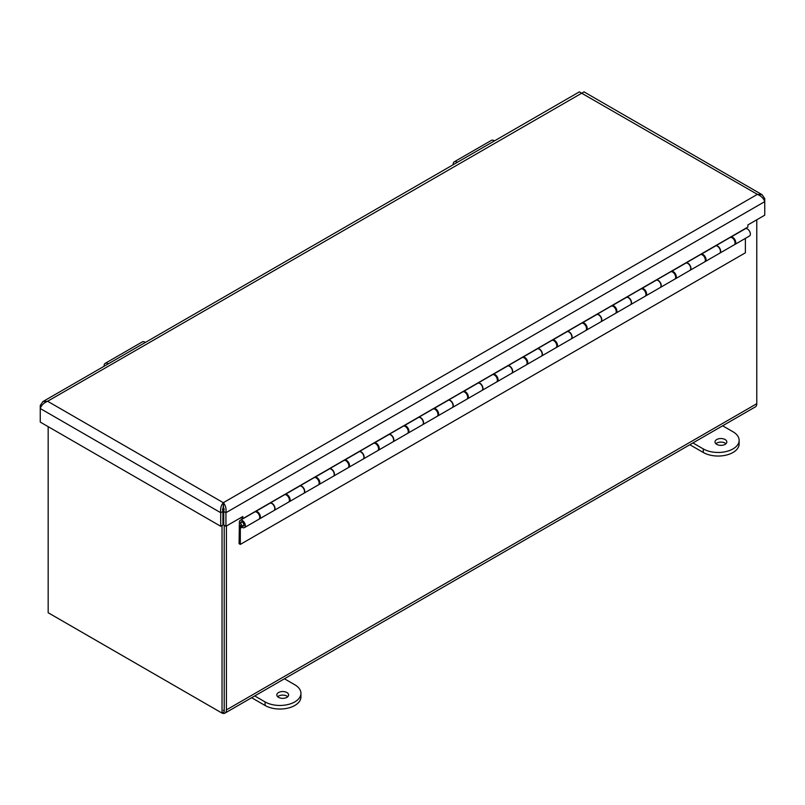 <?xml version="1.0" encoding="UTF-8"?>
<svg xmlns="http://www.w3.org/2000/svg" width="805" height="805" viewBox="0 0 805 805"><rect width="100%" height="100%" fill="white"/><g stroke="black" fill="none" stroke-linecap="round" stroke-linejoin="round"><path stroke-width="1.21" d="M756.781 219.785L756.781 403.697A7.044 4.065 60 0 1 755.321 406.917L224.967 713.119A7.044 4.065 -120 0 0 226.426 709.889L226.426 525.977M53.14 615.604A7.044 4.065 -120 0 0 53.16 615.614L221.435 712.767A7.044 4.065 -120 0 0 221.456 712.777M222.069 713.089A7.044 4.065 -120 0 0 224.967 713.119M224.142 509.414A7.044 4.065 -120 0 0 223.73 508.911M223.408 710.433A3.934 2.274 60 0 0 224.223 708.621L224.223 525.283L224.223 711.841L222.029 713.109L48.169 612.736L48.169 426.65M756.74 404.392L756.781 403.697L226.426 709.889M222.029 525.504L222.029 713.109M223.76 511.356L222.915 511.849M223.901 510.903L222.583 510.139M762.104 194.699L584.017 91.881L47.606 401.262L223.317 502.702L757.394 194.357L762.104 194.699L764.75 198.614L764.75 201.622C763.673 198.412 761.218 195.997 757.394 194.357L579.348 91.881L42.896 401.594L47.606 401.262C43.792 402.882 41.337 405.307 40.25 408.517L40.25 422.082L220.711 526.269L220.711 512.705C220.218 508.589 221.083 505.258 223.317 502.702C225.551 505.238 226.426 508.579 225.933 512.705L225.933 526.269L242.818 516.518L242.818 518.662L747.865 227.07L747.865 224.927L764.75 215.177L764.75 201.622L225.933 512.705L223.73 511.437L223.73 525.001L225.933 526.269M220.711 526.269L222.915 525.001L222.915 511.437L220.711 512.705L40.25 408.517L40.25 405.509L42.896 401.594M763.603 199.268L764.75 198.614M223.317 502.702L223.73 511.437M222.915 511.437L223.317 505.238M40.25 405.509L41.397 406.163M242.818 518.662L240.957 517.585M242.114 527.235L240.323 528.271L240.323 544.401L745.37 252.81L745.37 238.391M244.448 527.597A4.206 2.425 -120 0 0 244.448 522.737A4.206 2.425 -120 0 0 240.242 520.312L254.652 512A4.206 2.425 -120 0 1 258.858 514.425A4.206 2.425 -120 0 1 258.858 519.275L244.448 527.597A4.206 2.425 -120 0 1 240.474 525.534L240.323 528.271M240.323 544.401L239.075 543.677L239.387 522.032A4.206 2.425 -120 0 1 240.242 520.312M244.076 524.951A2.445 1.409 60 0 1 243.573 526.067A2.445 1.409 60 0 1 241.128 524.659A2.445 1.409 60 0 1 241.128 521.841A2.445 1.409 60 0 1 243.009 522.495A2.445 1.409 60 0 1 244.076 524.951M274.153 510.44L288.562 502.119A4.206 2.425 -120 0 0 288.562 497.269A4.206 2.425 -120 0 0 284.366 494.844L270.108 503.075A4.206 2.425 60 0 1 274.223 505.711A4.206 2.425 60 0 1 274.153 510.44A4.206 2.425 60 0 1 274.042 510.501M303.867 493.284L318.277 484.972A4.206 2.425 -120 0 0 318.277 480.122A4.206 2.425 -120 0 0 314.071 477.697L299.812 485.928A4.206 2.425 60 0 1 303.938 488.565A4.206 2.425 60 0 1 303.867 493.284A4.206 2.425 60 0 1 303.747 493.344M333.572 476.137L347.981 467.816A4.206 2.425 -120 0 0 347.981 462.966A4.206 2.425 -120 0 0 343.785 460.541L329.517 468.772A4.206 2.425 60 0 1 333.642 471.408A4.206 2.425 60 0 1 333.572 476.137A4.206 2.425 60 0 1 333.461 476.198M359.231 451.635A4.206 2.425 60 0 1 363.357 454.262A4.206 2.425 60 0 1 363.286 458.981L377.686 450.669A4.206 2.425 -120 0 0 377.686 445.819A4.206 2.425 -120 0 0 373.49 443.384L359.231 451.625M388.936 434.479A4.206 2.425 60 0 1 393.061 437.105A4.206 2.425 60 0 1 392.991 441.834L407.4 433.513A4.206 2.425 -120 0 0 407.4 428.663A4.206 2.425 -120 0 0 403.194 426.237L388.936 434.469M422.695 424.678L437.105 416.366A4.206 2.425 -120 0 0 437.105 411.506A4.206 2.425 -120 0 0 432.909 409.081L418.65 417.322A4.206 2.425 60 0 1 422.766 419.958A4.206 2.425 60 0 1 422.695 424.678A4.206 2.425 60 0 1 422.585 424.738M452.41 407.531L466.82 399.21A4.206 2.425 -120 0 0 466.82 394.359A4.206 2.425 -120 0 0 462.613 391.934L448.355 400.166A4.206 2.425 60 0 1 452.48 402.802A4.206 2.425 60 0 1 452.41 407.531A4.206 2.425 60 0 1 452.289 407.592M482.115 390.375L496.524 382.053A4.206 2.425 -120 0 0 496.524 377.203A4.206 2.425 -120 0 0 492.328 374.778L478.059 383.009A4.206 2.425 60 0 1 482.185 385.645A4.206 2.425 60 0 1 482.115 390.375A4.206 2.425 60 0 1 482.004 390.435M511.829 373.228L526.229 364.906A4.206 2.425 -120 0 0 526.229 360.056A4.206 2.425 -120 0 0 522.032 357.631L507.774 365.862A4.206 2.425 60 0 1 511.9 368.499A4.206 2.425 60 0 1 511.829 373.228A4.206 2.425 60 0 1 511.708 373.279M541.534 356.072L555.943 347.75A4.206 2.425 -120 0 0 555.943 342.9A4.206 2.425 -120 0 0 551.737 340.475L537.478 348.706A4.206 2.425 60 0 1 541.604 351.342A4.206 2.425 60 0 1 541.534 356.072A4.206 2.425 60 0 1 541.423 356.132M571.238 338.915L585.648 330.603A4.206 2.425 -120 0 0 585.648 325.753A4.206 2.425 -120 0 0 581.452 323.328L567.193 331.559A4.206 2.425 60 0 1 571.309 334.196A4.206 2.425 60 0 1 571.238 338.915A4.206 2.425 60 0 1 571.127 338.975M600.953 321.769L615.362 313.447A4.206 2.425 -120 0 0 615.362 308.597A4.206 2.425 -120 0 0 611.156 306.172L596.897 314.403A4.206 2.425 60 0 1 601.023 317.039A4.206 2.425 60 0 1 600.953 321.769A4.206 2.425 60 0 1 600.832 321.829M630.657 304.612L645.067 296.3A4.206 2.425 -120 0 0 645.067 291.45A4.206 2.425 -120 0 0 640.871 289.015L626.602 297.256A4.206 2.425 60 0 1 630.728 299.893A4.206 2.425 60 0 1 630.657 304.612A4.206 2.425 60 0 1 630.546 304.672M660.372 287.466L674.771 279.144A4.206 2.425 -120 0 0 674.781 274.294A4.206 2.425 -120 0 0 670.575 271.869L656.317 280.1A4.206 2.425 60 0 1 660.442 282.736A4.206 2.425 60 0 1 660.372 287.466A4.206 2.425 60 0 1 660.251 287.526M686.021 262.963A4.206 2.425 60 0 1 690.147 265.59A4.206 2.425 60 0 1 690.076 270.309L704.486 261.997A4.206 2.425 -120 0 0 704.486 257.137A4.206 2.425 -120 0 0 700.28 254.712L686.021 262.953M715.736 245.807A4.206 2.425 60 0 1 719.851 248.433A4.206 2.425 60 0 1 719.781 253.162L734.19 244.841A4.206 2.425 -120 0 0 734.19 239.991A4.206 2.425 -120 0 0 729.994 237.566L715.736 245.797M241.279 517.776L240.615 518.158M255.698 511.225L255.698 511.457A4.206 2.425 60 0 1 259.693 514.335A4.206 2.425 60 0 1 259.522 518.893A4.206 2.425 60 0 1 259.16 519.034M259.522 518.893L273.931 510.571A4.206 2.425 -120 0 0 274.103 506.023A4.206 2.425 -120 0 0 270.108 503.145L255.698 511.457M285.403 494.069L285.403 494.31A4.206 2.425 60 0 1 289.398 497.188A4.206 2.425 60 0 1 289.237 501.736A4.206 2.425 60 0 1 288.874 501.887M289.237 501.736L303.646 493.415A4.206 2.425 -120 0 0 303.807 488.866A4.206 2.425 -120 0 0 299.812 485.989L285.403 494.31M315.117 476.922L315.117 477.154A4.206 2.425 60 0 1 319.112 480.032A4.206 2.425 60 0 1 318.941 484.58A4.206 2.425 60 0 1 318.579 484.731M318.941 484.58L333.351 476.268A4.206 2.425 -120 0 0 333.512 471.72A4.206 2.425 -120 0 0 329.517 468.842L315.117 477.154M344.822 459.766L344.822 460.007A4.206 2.425 60 0 1 348.817 462.885A4.206 2.425 60 0 1 348.656 467.433A4.206 2.425 60 0 1 348.293 467.574M348.656 467.433L363.055 459.112A4.206 2.425 -120 0 0 363.226 454.563A4.206 2.425 -120 0 0 359.231 451.686L344.822 460.007M374.526 442.619L374.526 442.851A4.206 2.425 60 0 1 378.521 445.728A4.206 2.425 60 0 1 378.36 450.277A4.206 2.425 60 0 1 377.998 450.428M378.36 450.277L392.77 441.965A4.206 2.425 -120 0 0 392.931 437.417A4.206 2.425 -120 0 0 388.936 434.539L374.526 442.851M404.241 425.463L404.241 425.704A4.206 2.425 60 0 1 408.236 428.582A4.206 2.425 60 0 1 408.065 433.13A4.206 2.425 60 0 1 407.702 433.271M408.065 433.13L422.474 424.809A4.206 2.425 -120 0 0 422.645 420.26A4.206 2.425 -120 0 0 418.65 417.382L404.241 425.704M433.945 408.316L433.945 408.548A4.206 2.425 60 0 1 437.94 411.425A4.206 2.425 60 0 1 437.779 415.974A4.206 2.425 60 0 1 437.417 416.125M437.779 415.974L452.189 407.652A4.206 2.425 -120 0 0 452.35 403.104A4.206 2.425 -120 0 0 448.355 400.226L433.945 408.548M463.66 391.16L463.66 391.401A4.206 2.425 60 0 1 467.655 394.279A4.206 2.425 60 0 1 467.484 398.827A4.206 2.425 60 0 1 467.121 398.968M467.484 398.827L481.893 390.506A4.206 2.425 -120 0 0 482.054 385.957A4.206 2.425 -120 0 0 478.059 383.079L463.66 391.401M493.364 374.003L493.364 374.245A4.206 2.425 60 0 1 497.359 377.122A4.206 2.425 60 0 1 497.198 381.671A4.206 2.425 60 0 1 496.836 381.822M497.198 381.671L511.598 373.349A4.206 2.425 -120 0 0 511.769 368.801A4.206 2.425 -120 0 0 507.774 365.923L493.364 374.245M523.069 356.857L523.069 357.098A4.206 2.425 60 0 1 527.064 359.966A4.206 2.425 60 0 1 526.903 364.524A4.206 2.425 60 0 1 526.54 364.665M526.903 364.524L541.312 356.202A4.206 2.425 -120 0 0 541.473 351.654A4.206 2.425 -120 0 0 537.478 348.776L523.069 357.098M552.783 339.7L552.783 339.941A4.206 2.425 60 0 1 556.778 342.819A4.206 2.425 60 0 1 556.607 347.368A4.206 2.425 60 0 1 556.245 347.519M556.607 347.368L571.017 339.046A4.206 2.425 -120 0 0 571.188 334.498A4.206 2.425 -120 0 0 567.193 331.62L552.783 339.941M582.488 322.553L582.488 322.785A4.206 2.425 60 0 1 586.483 325.663A4.206 2.425 60 0 1 586.322 330.211A4.206 2.425 60 0 1 585.96 330.362M586.322 330.211L600.731 321.899A4.206 2.425 -120 0 0 600.892 317.351A4.206 2.425 -120 0 0 596.897 314.473L582.488 322.785M612.202 305.397L612.202 305.638A4.206 2.425 60 0 1 616.197 308.516A4.206 2.425 60 0 1 616.026 313.065A4.206 2.425 60 0 1 615.664 313.205M616.026 313.065L630.436 304.743A4.206 2.425 -120 0 0 630.597 300.195A4.206 2.425 -120 0 0 626.602 297.317L612.202 305.638M641.907 288.25L641.907 288.482A4.206 2.425 60 0 1 645.902 291.36A4.206 2.425 60 0 1 645.741 295.908A4.206 2.425 60 0 1 645.379 296.059M645.741 295.908L660.14 287.596A4.206 2.425 -120 0 0 660.311 283.048A4.206 2.425 -120 0 0 656.317 280.17L641.907 288.482M671.612 271.094L671.612 271.335A4.206 2.425 60 0 1 675.606 274.213A4.206 2.425 60 0 1 675.445 278.761A4.206 2.425 60 0 1 675.083 278.902M675.445 278.761L689.855 270.44A4.206 2.425 -120 0 0 690.016 265.892A4.206 2.425 -120 0 0 686.021 263.014L671.612 271.335M701.326 253.947L701.326 254.179A4.206 2.425 60 0 1 705.321 257.057A4.206 2.425 60 0 1 705.15 261.605A4.206 2.425 60 0 1 704.788 261.756M705.15 261.605L719.559 253.293A4.206 2.425 -120 0 0 719.73 248.735A4.206 2.425 -120 0 0 715.736 245.857L701.326 254.179M731.031 236.791L731.031 237.032A4.206 2.425 60 0 1 735.025 239.91A4.206 2.425 60 0 1 734.864 244.458A4.206 2.425 60 0 1 734.502 244.599M734.864 244.458L749.495 236.006A4.206 2.425 -120 0 0 749.656 231.458A4.206 2.425 -120 0 0 745.661 228.58L731.031 237.032M243.784 525.222A2.103 1.218 60 0 1 243.402 525.776A2.103 1.218 60 0 1 241.299 524.558A2.103 1.218 60 0 1 241.299 522.133A2.103 1.218 60 0 1 243.09 522.898A2.103 1.218 60 0 1 243.784 525.222M494.451 140.885A5.293 3.059 -120 0 0 491.402 140.372L454.272 161.805A5.293 3.059 60 0 1 457.321 162.328M453.195 164.713A5.293 3.059 60 0 1 454.272 161.805M145.383 342.427A5.293 3.059 -120 0 0 142.324 341.904L105.193 363.347A5.293 3.059 60 0 1 108.242 363.87M104.117 366.245A5.293 3.059 60 0 1 105.193 363.347M716.742 444.36A5.907 3.411 180 0 1 715.011 441.945A5.907 3.411 180 0 1 720.918 438.534A5.907 3.411 180 0 1 726.824 441.945A5.907 3.411 180 0 1 723.172 445.105A5.907 3.411 180 0 1 716.742 444.36M692.924 442.941L703.278 448.918A21.011 12.125 0 0 0 726.17 451.545A21.011 12.125 0 0 0 739.141 440.345A21.011 12.125 0 0 0 732.983 431.762L722.638 425.795M725.949 443.736A5.907 3.411 0 0 0 715.876 443.736M689.835 444.722L703.278 452.48A21.011 12.125 0 0 0 726.17 455.117A21.011 12.125 0 0 0 739.141 443.907L739.141 440.345M278.54 697.351A5.907 3.411 180 0 1 276.809 694.946A5.907 3.411 180 0 1 282.716 691.535A5.907 3.411 180 0 1 288.623 694.946A5.907 3.411 180 0 1 284.97 698.096A5.907 3.411 180 0 1 278.54 697.351M254.732 695.933L265.076 701.91A21.011 12.125 0 0 0 287.969 704.536A21.011 12.125 0 0 0 300.939 693.336A21.011 12.125 0 0 0 294.781 684.753L284.437 678.786M287.747 696.728A5.907 3.411 0 0 0 277.675 696.728M251.643 697.724L265.076 705.482A21.011 12.125 0 0 0 287.969 708.108A21.011 12.125 0 0 0 300.939 696.899L300.939 693.336M222.492 508.901A13.967 8.06 -0 0 0 224.152 508.901M703.278 448.918L703.278 452.48M265.076 701.91L265.076 705.482M241.923 521.771L241.299 522.133M244.026 525.413L243.402 525.776M222.532 509.756L224.112 509.756"/></g></svg>

